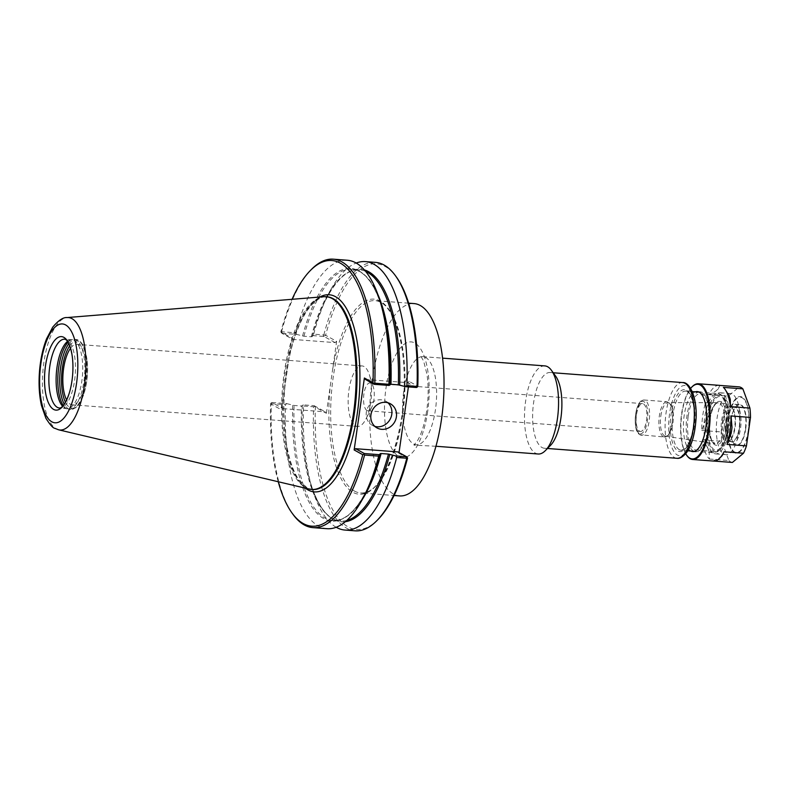 <?xml version="1.0" encoding="UTF-8"?>
<svg xmlns="http://www.w3.org/2000/svg" width="790" height="790" viewBox="0 0 790 790"><rect width="100%" height="100%" fill="white"/><g stroke="black" fill="none" stroke-linecap="round" stroke-linejoin="round"><path stroke-width="0.59" stroke-dasharray="3.95 2.96" d="M538.178 454.003A44.181 16.768 94.3 0 1 525.617 401.172A44.181 16.768 94.3 0 1 544.853 365.898M399.552 495.913A96.439 36.597 94.3 0 1 372.13 380.582A96.439 36.597 94.3 0 1 414.128 303.587M366.975 410.514A13.953 5.293 94.3 0 1 363.746 395.276A13.953 5.293 94.3 0 1 369.967 382.962A13.953 5.293 94.3 0 1 370.856 383.229A13.953 5.293 94.3 0 1 373.285 386.982A13.953 5.293 94.3 0 1 371.744 407.314A13.953 5.293 94.3 0 1 367.863 410.79A13.953 5.293 94.3 0 1 366.975 410.514M639.564 431.172A13.953 5.293 -85.7 0 0 640.453 431.439A13.953 5.293 -85.7 0 0 646.783 417.93A13.953 5.293 -85.7 0 0 642.566 403.621A13.953 5.293 -85.7 0 0 636.335 415.935A13.953 5.293 -85.7 0 0 639.564 431.172M660.815 416.103A16.837 6.389 94.3 0 1 667.965 402.653A16.837 6.389 94.3 0 1 673.327 414.553A16.837 6.389 94.3 0 1 672.942 422.798A16.837 6.389 94.3 0 1 672.507 425.267A16.837 6.389 94.3 0 1 665.427 436.218A16.837 6.389 94.3 0 1 664.538 435.912A16.837 6.389 94.3 0 1 660.815 416.103M550.531 445.363A37.969 14.408 94.3 0 1 544.379 448.246A37.969 14.408 94.3 0 1 533.586 402.841A37.969 14.408 94.3 0 1 550.117 372.525A37.969 14.408 94.3 0 1 555.755 376.307M364.052 366.53A30.336 11.514 -85.7 0 0 362.126 365.938A30.336 11.514 -85.7 0 0 348.597 392.729A30.336 11.514 -85.7 0 0 355.609 425.84A30.336 11.514 -85.7 0 0 357.544 426.432A30.336 11.514 -85.7 0 0 365.997 418.888A30.336 11.514 -85.7 0 0 369.345 374.677A30.336 11.514 -85.7 0 0 364.052 366.53M70.557 348.202A30.336 11.514 94.3 0 1 76.808 344.322A30.336 11.514 94.3 0 1 78.733 344.914A30.336 11.514 94.3 0 1 85.755 378.025A30.336 11.514 94.3 0 1 72.226 404.816A30.336 11.514 94.3 0 1 70.3 404.223A30.336 11.514 94.3 0 1 66.637 400.026M271.019 402.989L270.595 403.828L281.605 409.901L283.067 408.647L271.908 402.485L271.019 402.989L271.355 403.591A134.616 51.083 94.3 0 0 292.902 514.241M305.375 488.161A98.859 37.515 94.3 0 1 284.43 390.033L281.605 409.901M278.238 481.742A133.233 50.56 94.3 0 1 270.595 403.828M319.861 297.05A98.859 37.515 94.3 0 0 289.012 357.84A98.859 37.515 94.3 0 0 284.43 390.033L291.836 337.962L280.835 331.889A133.233 50.56 94.3 0 1 292.063 299.311M271.908 402.485L286.74 403.611L285.476 404.658L271.355 403.591M327.021 528.698A134.616 51.083 94.3 0 1 285.476 404.658M314.479 406.287L313.591 406.791L303.498 406.021L303.33 404.865L314.144 405.685L315.378 407.225L326.389 413.298L325.302 411.847L314.144 405.685M283.067 408.647L325.302 411.847M286.74 403.611L294.087 405.468L301.444 406.03L303.33 404.865M336.194 527.266A134.616 51.083 94.3 0 1 311.872 487.568A134.616 51.083 94.3 0 1 303.498 406.021M378.074 519.425A133.233 50.56 94.3 0 1 315.378 407.225M355.135 530.831A134.616 51.083 94.3 0 1 313.591 406.791M326.389 413.298L336.619 341.359L325.618 335.286A133.233 50.56 94.3 0 1 396.442 277.102M408.391 386.903L409.171 381.412L417.791 386.172M399.039 452.561L398.93 453.351L407.551 458.111M280.835 331.889L281.754 333.252L292.922 339.414L335.157 342.613L336.619 341.359M335.157 342.613L324.216 336.57L325.618 335.286M324.216 336.57L323.456 336.412L323.781 334.95L325.579 335.296M323.456 336.412L313.186 335.632L313.719 334.18L323.781 334.95M323.821 334.921A134.616 51.083 94.3 0 1 375.477 262.369M291.836 337.962L292.922 339.414M313.186 335.632L311.3 336.787L303.943 336.234L296.586 334.377L281.754 333.252M281.052 332.452L281.576 331.751L295.697 332.817L296.586 334.377M295.697 332.817A134.616 51.083 94.3 0 1 347.363 260.246M281.576 331.751A134.616 51.083 94.3 0 1 311.457 269.4M365.464 379.467L407.699 382.666L416.478 387.515M313.719 334.18A134.616 51.083 94.3 0 1 326.191 298.62A134.616 51.083 94.3 0 1 356.211 263.04M409.171 381.412L407.699 382.666M397.844 451.91L398.93 453.351M387.88 402.742A13.805 12.591 118.9 0 0 385.718 401.202A13.805 12.591 118.9 0 0 366.313 412.321A13.805 12.591 118.9 0 0 372.376 425.375A13.805 12.591 118.9 0 0 374.835 426.383M309.374 489.109A96.647 36.676 94.3 0 1 284.074 373.877A96.647 36.676 94.3 0 1 323.959 296.714M68.068 342.258A35.066 13.312 94.3 0 1 72.502 339.453A35.066 13.312 94.3 0 1 73.974 339.354A35.066 13.312 94.3 0 1 83.947 381.293A35.066 13.312 94.3 0 1 68.671 409.289A35.066 13.312 94.3 0 1 67.229 408.973A35.066 13.312 94.3 0 1 63.269 405.527M67.505 341.408A34.513 13.094 94.3 0 1 70.577 339.858A34.513 13.094 94.3 0 1 72.028 339.759A34.513 13.094 94.3 0 1 81.844 381.037A34.513 13.094 94.3 0 1 66.814 408.598A34.513 13.094 94.3 0 1 65.392 408.282A34.513 13.094 94.3 0 1 62.598 406.287M706.764 413.387L705.806 402.011A37.969 14.408 94.3 0 0 702.735 415.659A37.969 14.408 94.3 0 0 701.757 430.461L705.895 419.47L706.764 413.387A35.204 13.361 -85.7 0 0 705.895 419.47M718.051 389.243A35.204 13.361 -85.7 0 0 715.681 391.208L718.051 389.243L719.868 385.421M719.275 385.342A37.969 14.408 94.3 0 0 708.768 394.644L715.681 391.208M723.413 387.386L726 390.625M728.736 395.138L730.237 399.256M707.662 447.545L702.35 439.793A37.969 14.408 94.3 0 0 709.39 459.029L709.173 451.663L707.662 447.545A35.204 13.361 -85.7 0 0 709.173 451.663M722.228 455.583L719.848 457.558L712.945 460.985A37.969 14.408 94.3 0 0 713.538 461.064M719.848 457.558A35.204 13.361 -85.7 0 0 721.991 455.83M732.004 427.321L731.135 433.414M709.39 459.029L728.844 460.501L721.793 441.264L702.35 439.793M714.13 461.074L712.945 460.985M708.768 394.644L728.222 396.116L739.322 386.893M701.757 430.461L721.211 431.933L723.946 417.762L725.26 403.483L705.806 402.011M721.793 441.264A37.969 14.408 94.3 0 1 721.211 431.933M732.389 462.456A37.969 14.408 94.3 0 1 728.844 460.501M725.26 403.483A37.969 14.408 94.3 0 1 728.222 396.116M686.816 455.435A37.969 14.408 94.3 0 1 681.849 414.079A37.969 14.408 94.3 0 1 692.01 386.883M722.672 420.724A17.262 6.547 94.3 0 1 730.187 406.939A17.262 6.547 94.3 0 1 732.755 408.657A17.262 6.547 94.3 0 1 735.095 427.578A17.262 6.547 94.3 0 1 730.375 440.05A17.262 6.547 94.3 0 1 727.58 441.363A17.262 6.547 94.3 0 1 722.672 420.724M721.616 420.497A18.091 6.863 94.3 0 1 732.172 407.857A18.091 6.863 94.3 0 1 734.631 427.686A18.091 6.863 94.3 0 1 729.683 440.751A18.091 6.863 94.3 0 1 722.85 438.025A18.091 6.863 94.3 0 1 721.616 420.497M739.154 430.185A30.652 11.633 94.3 0 1 725.803 454.655A30.652 11.633 94.3 0 1 717.093 417.999A30.652 11.633 94.3 0 1 730.434 393.529A30.652 11.633 94.3 0 1 739.154 430.185M706.902 417.229A30.652 11.633 94.3 0 1 720.253 392.758A30.652 11.633 94.3 0 1 728.963 429.414A30.652 11.633 94.3 0 1 715.612 453.885A30.652 11.633 94.3 0 1 706.902 417.229M728.113 428.94A28.302 10.744 94.3 0 1 715.789 451.544A28.302 10.744 94.3 0 1 707.741 417.693A28.302 10.744 94.3 0 1 720.075 395.099A28.302 10.744 94.3 0 1 728.113 428.94M688.228 416.221A28.302 10.744 94.3 0 1 700.552 393.618A28.302 10.744 94.3 0 1 708.6 427.469A28.302 10.744 94.3 0 1 696.267 450.063A28.302 10.744 94.3 0 1 688.228 416.221M693.679 451.248A30.099 11.425 94.3 0 1 686.974 415.817A30.099 11.425 94.3 0 1 698.163 392.057M698.666 391.909A30.099 11.425 94.3 0 1 700.078 391.781A30.099 11.425 94.3 0 1 708.64 427.775A30.099 11.425 94.3 0 1 695.536 451.811A30.099 11.425 94.3 0 1 694.153 451.475M690.875 451.041A30.099 11.425 94.3 0 1 684.17 415.599A30.099 11.425 94.3 0 1 695.368 391.84M685.69 453.727A37.416 14.2 94.3 0 1 681.543 414.148A37.416 14.2 94.3 0 1 690.638 388.404M745.711 428.95A20.57 7.801 94.3 0 1 733.703 443.328A20.57 7.801 94.3 0 1 730.908 420.774A20.57 7.801 94.3 0 1 736.537 405.912A20.57 7.801 94.3 0 1 744.308 409.022A20.57 7.801 94.3 0 1 745.711 428.95M730.75 420.813A20.293 7.703 94.3 0 1 736.31 406.149A20.293 7.703 94.3 0 1 739.588 404.608A20.293 7.703 94.3 0 1 745.365 428.881A20.293 7.703 94.3 0 1 736.527 445.086A20.293 7.703 94.3 0 1 733.505 443.062A20.293 7.703 94.3 0 1 730.75 420.813M725.911 420.448A20.293 7.703 94.3 0 1 734.749 404.243A20.293 7.703 94.3 0 1 740.516 428.516A20.293 7.703 94.3 0 1 731.688 444.721A20.293 7.703 94.3 0 1 725.911 420.448M739.529 427.963A17.538 6.656 94.3 0 1 729.288 440.218A17.538 6.656 94.3 0 1 726.909 420.991A17.538 6.656 94.3 0 1 731.708 408.331A17.538 6.656 94.3 0 1 738.334 410.978A17.538 6.656 94.3 0 1 739.529 427.963M726.751 421.031A17.262 6.547 94.3 0 1 731.471 408.558A17.262 6.547 94.3 0 1 734.265 407.255A17.262 6.547 94.3 0 1 739.173 427.894A17.262 6.547 94.3 0 1 731.659 441.669A17.262 6.547 94.3 0 1 729.091 439.951A17.262 6.547 94.3 0 1 726.751 421.031M403.68 391.929A44.181 16.768 -85.7 0 0 416.241 444.77A44.181 16.768 -85.7 0 0 435.478 409.487A44.181 16.768 -85.7 0 0 425.721 357.524A44.181 16.768 -85.7 0 0 422.917 356.655A44.181 16.768 -85.7 0 0 403.68 391.929M427.706 411.274A57.986 22.002 94.3 0 1 398.772 456.432A57.986 22.002 94.3 0 1 385.974 388.226A57.986 22.002 94.3 0 1 414.908 343.058A57.986 22.002 94.3 0 1 427.706 411.274M694.933 427.617A35.204 13.361 94.3 0 1 677.366 455.03A35.204 13.361 94.3 0 1 669.594 413.624A35.204 13.361 94.3 0 1 687.162 386.201A35.204 13.361 94.3 0 1 694.933 427.617M676.852 458.289A37.969 14.408 94.3 0 1 674.433 457.538A37.969 14.408 94.3 0 1 666.059 412.884A37.969 14.408 94.3 0 1 682.59 382.567M693.452 426.788A31.067 11.791 94.3 0 1 677.948 450.981A31.067 11.791 94.3 0 1 671.085 414.444A31.067 11.791 94.3 0 1 686.589 390.25A31.067 11.791 94.3 0 1 693.452 426.788M679.41 449.737A29.684 11.267 94.3 0 1 672.863 414.819A29.684 11.267 94.3 0 1 685.779 391.119A29.684 11.267 94.3 0 1 694.222 426.61A29.684 11.267 94.3 0 1 681.296 450.31A29.684 11.267 94.3 0 1 679.41 449.737M726.069 429.029A29.684 11.267 94.3 0 1 713.143 452.729A29.684 11.267 94.3 0 1 711.257 452.147A29.684 11.267 94.3 0 1 704.7 417.229A29.684 11.267 94.3 0 1 717.626 393.529A29.684 11.267 94.3 0 1 726.069 429.029M727.62 428.674A26.919 10.221 94.3 0 1 714.19 449.638A26.919 10.221 94.3 0 1 708.245 417.969A26.919 10.221 94.3 0 1 721.675 397.005A26.919 10.221 94.3 0 1 727.62 428.674M725.852 427.696A22.002 8.344 94.3 0 1 714.871 444.829A22.002 8.344 94.3 0 1 710.013 418.947A22.002 8.344 94.3 0 1 720.994 401.814A22.002 8.344 94.3 0 1 725.852 427.696M724.163 427.331A20.619 7.821 94.3 0 1 714.97 443.763A20.619 7.821 94.3 0 1 713.874 443.388A20.619 7.821 94.3 0 1 709.331 419.135A20.619 7.821 94.3 0 1 718.08 402.663A20.619 7.821 94.3 0 1 724.163 427.331M663.254 436.643A17.676 6.705 94.3 0 1 659.354 415.856A17.676 6.705 94.3 0 1 667.046 401.745A17.676 6.705 94.3 0 1 672.073 422.877A17.676 6.705 94.3 0 1 664.37 436.988A17.676 6.705 94.3 0 1 663.254 436.643M636.424 414.118A17.676 6.705 94.3 0 1 644.117 400.007A17.676 6.705 94.3 0 1 649.143 421.139A17.676 6.705 94.3 0 1 641.45 435.25A17.676 6.705 94.3 0 1 640.325 434.905A17.676 6.705 94.3 0 1 636.424 414.118M639.238 433.453A16.294 6.182 94.3 0 1 635.644 414.296A16.294 6.182 94.3 0 1 643.771 401.606A16.294 6.182 94.3 0 1 647.375 420.764A16.294 6.182 94.3 0 1 639.238 433.453M345.319 521.706A126.677 48.072 94.3 0 1 310.203 481.841A126.677 48.072 94.3 0 1 302.284 405.971M332.649 369.305A97.822 37.12 94.3 0 1 382.143 302.313A97.822 37.12 94.3 0 1 401.389 418.799A97.822 37.12 94.3 0 1 352.972 492.318A97.822 37.12 94.3 0 1 330.358 385.352M302.58 336.007A126.677 48.072 94.3 0 1 382.212 308.465C374.49 283.531 364.437 270.457 352.044 269.252A125.985 47.805 94.3 0 1 377.827 294.394M354.443 491.064A96.439 36.597 94.3 0 1 333.153 377.63A96.439 36.597 94.3 0 1 375.141 300.635A96.439 36.597 94.3 0 1 402.564 415.955A96.439 36.597 94.3 0 1 360.576 492.96A96.439 36.597 94.3 0 1 354.443 491.064M362.284 499.527A125.985 47.805 94.3 0 1 333.005 520.501C345.437 521.173 357.347 509.767 368.733 486.275A126.677 48.072 94.3 0 1 316.642 512.908A126.677 48.072 94.3 0 1 292.725 405.24M303.943 336.234A125.985 47.805 94.3 0 1 352.044 269.252L359.401 269.805A125.985 47.805 94.3 0 1 365.661 271.404M346.79 520.422A125.985 47.805 94.3 0 1 340.362 521.054L333.005 520.501A125.985 47.805 94.3 0 1 294.087 405.468M311.3 336.787A125.985 47.805 94.3 0 1 359.401 269.805C346.968 269.133 335.059 280.539 323.673 304.031A126.677 48.072 94.3 0 1 364.397 269.913M311.872 487.568L310.203 481.841C317.916 506.775 327.969 519.85 340.362 521.054A125.985 47.805 94.3 0 1 301.444 406.03M312.139 336.728A126.677 48.072 94.3 0 1 323.673 304.031L326.191 298.62M58.638 429.809A56.386 21.399 94.3 0 1 56.327 428.901A56.386 21.399 94.3 0 1 43.875 362.58A56.386 21.399 94.3 0 1 67.15 317.56M312.455 489.514A96.647 36.676 94.3 0 1 306.313 487.628A96.647 36.676 94.3 0 1 284.983 373.947A96.647 36.676 94.3 0 1 327.06 296.783C324.236 295.766 312.248 298.284 301.405 320.691C295.381 333.084 290.779 348.202 287.609 366.037C282.8 394.743 282.593 421.653 286.977 446.775C289.742 461.4 293.781 472.529 299.094 480.162L307.073 487.855L312.455 489.514M69.747 345.803A33.684 12.778 94.3 0 1 83.681 347.096A33.684 12.778 94.3 0 1 86.643 381.254A33.684 12.778 94.3 0 1 69.826 407.502A33.684 12.778 94.3 0 1 65.471 402.278M68.858 343.739A35.066 13.312 94.3 0 1 75.889 339.503A35.066 13.312 94.3 0 1 85.863 381.442A35.066 13.312 94.3 0 1 70.596 409.437A35.066 13.312 94.3 0 1 68.365 408.746A35.066 13.312 94.3 0 1 64.276 404.194M72.028 339.759L64.77 339.216A34.513 13.094 94.3 0 1 74.586 380.484A34.513 13.094 94.3 0 1 59.556 408.045L66.814 408.598M748.436 430.501A28.381 10.764 94.3 0 1 734.275 452.601A28.381 10.764 94.3 0 1 728.015 419.223A28.381 10.764 94.3 0 1 742.175 397.113A28.381 10.764 94.3 0 1 748.436 430.501M748.268 430.362A27.66 10.497 94.3 0 1 734.463 451.91A27.66 10.497 94.3 0 1 728.36 419.372A27.66 10.497 94.3 0 1 742.165 397.824A27.66 10.497 94.3 0 1 748.268 430.362M435.932 446.261L413.93 445.145L417.614 440.494C420.961 434.856 423.707 426.699 425.83 416.024C428.476 401.3 428.851 387.337 426.946 374.154L423.628 361.07L420.695 355.935L422.917 356.655L442.617 358.147M367.863 410.79L640.453 431.439M369.967 382.962L642.566 403.621M692.277 391.603L685.779 391.119C686.569 389.342 694.045 396.718 694.104 412.903C694.045 429.957 690.944 441.916 684.782 448.799L681.296 450.31L687.784 450.804M694.647 451.327L713.143 452.729L717.113 451.831C719.512 450.813 723.788 446.696 726.909 433.868C728.597 425.928 728.963 418.117 728.024 410.445L725.032 399.631C722.801 395.602 720.332 393.568 717.626 393.529L699.13 392.126M665.427 436.218L714.97 443.763L711.523 439.655C709.361 433.611 708.986 426.106 710.417 417.12C712.521 406.82 715.483 403.937 716.194 403.512L718.08 402.663L667.965 402.653M673.327 414.553C672.241 407.334 671.352 403.888 670.67 404.213L667.046 401.745L644.117 400.007C643.969 400.629 639.416 397.518 635.95 411.847C633.284 432.288 639.238 434.095 639.851 434.757L664.37 436.988L667.906 435.537L669.584 433.394L672.507 425.267M544.379 448.246L547.46 448.483M550.117 372.525L553.198 372.762M373.285 386.982L369.345 374.677M371.744 407.314L365.997 418.888M362.126 365.938L76.808 344.322M357.544 426.432L72.226 404.816M372.376 425.375L376.998 427.923M385.718 401.202L390.339 403.749M408.657 303.172L375.141 300.635C389.263 300.714 402.436 329.776 403.957 369.147C408.114 429.326 382.558 497.789 360.576 492.96L394.082 495.498M73.974 339.354L75.889 339.503C78.338 339.374 80.827 341.478 83.355 345.803L86.999 358.867C88.144 368.219 87.69 377.748 85.636 387.456C84.026 394.654 81.785 400.293 78.882 404.371L75.593 407.818L70.596 409.437L68.671 409.289M65.392 408.282L67.229 408.973M70.577 339.858L72.502 339.453M732.755 408.657L732.172 407.857M730.375 440.05L729.683 440.751M715.612 453.885L725.803 454.655M720.253 392.758L730.434 393.529M696.267 450.063L715.789 451.544M700.552 393.618L720.075 395.099M692.731 451.594L695.536 451.811M697.284 391.573L700.078 391.781M731.688 444.721L736.527 445.086M734.749 404.243L739.588 404.608M727.58 441.363L731.659 441.669M730.187 406.939L734.265 407.255"/><path stroke-width="1.19" d="M442.617 358.147L544.853 365.898A44.181 16.768 94.3 0 1 551.42 370.293A44.181 16.768 94.3 0 1 557.424 418.73A44.181 16.768 94.3 0 1 545.327 450.656A44.181 16.768 94.3 0 1 538.178 454.003L435.932 446.261M408.657 303.172L414.128 303.587A96.439 36.597 94.3 0 1 441.551 418.907A96.439 36.597 94.3 0 1 399.552 495.913L394.082 495.498M551.42 370.293L555.755 376.307A37.969 14.408 94.3 0 1 560.92 417.93A37.969 14.408 94.3 0 1 550.531 445.363L545.327 450.656M66.637 400.026A30.336 11.514 94.3 0 1 70.557 348.202M292.063 299.311A133.233 50.56 94.3 0 1 310.302 270.575A133.233 50.56 94.3 0 1 372.999 382.775L364.387 378.015L354.147 449.954L362.768 454.714A133.233 50.56 94.3 0 1 291.945 512.898A133.233 50.56 94.3 0 1 278.238 481.742M362.768 454.714L363.864 454.26L364.565 455.05A134.616 51.083 94.3 0 1 312.899 527.631A134.616 51.083 94.3 0 1 292.902 514.241L291.945 512.898M364.565 455.05L378.687 456.126A134.616 51.083 94.3 0 1 366.214 491.686A134.616 51.083 94.3 0 1 327.021 528.698L312.899 527.631M395.82 455.929L388.463 454.072L381.116 453.519L379.22 454.675L364.387 453.549L355.609 448.7L397.844 451.91L406.623 456.748L395.82 455.929L396.708 457.489A134.616 51.083 94.3 0 1 345.042 530.06A134.616 51.083 94.3 0 1 336.194 527.266M396.708 457.489L406.801 458.249L407.334 457.548L407.551 458.111A133.233 50.56 94.3 0 1 378.074 519.425L376.919 520.6A134.616 51.083 94.3 0 1 355.135 530.831L345.042 530.06M406.801 458.249A134.616 51.083 94.3 0 1 376.919 520.6M356.211 263.04A134.616 51.083 94.3 0 1 365.385 261.609L375.477 262.369A134.616 51.083 94.3 0 1 395.474 275.759L396.442 277.102A133.233 50.56 94.3 0 1 417.791 386.172L417.367 387.011L417.031 386.409L406.929 385.648L405.675 386.695L416.478 387.515L417.367 387.011M408.391 386.903L399.039 452.561M395.474 275.759A134.616 51.083 94.3 0 1 417.031 386.409M310.302 270.575L311.457 269.4A134.616 51.083 94.3 0 1 333.242 259.169L347.363 260.246A134.616 51.083 94.3 0 1 380.533 302.738A134.616 51.083 94.3 0 1 388.917 384.286L374.796 383.209L373.907 383.713L372.999 382.775M364.387 378.015L365.464 379.467L374.243 384.315L389.075 385.441L388.917 384.286M389.075 385.441L390.971 384.276L398.318 384.839L405.675 386.695M374.243 384.315L373.907 383.713M333.242 259.169A134.616 51.083 94.3 0 1 374.796 383.209M365.385 261.609A134.616 51.083 94.3 0 1 406.929 385.648M406.623 456.748L407.334 457.548M378.687 456.126L379.22 454.675M364.387 453.549L363.864 454.26M354.147 449.954L355.609 448.7M374.835 426.383A13.805 12.591 118.9 0 0 391.781 414.256A13.805 12.591 118.9 0 0 387.88 402.742M370.935 414.869A13.805 12.591 -61.1 0 1 390.339 403.749A13.805 12.591 -61.1 0 1 396.402 416.804A13.805 12.591 -61.1 0 1 376.998 427.923A13.805 12.591 -61.1 0 1 370.935 414.869M67.15 317.56L323.959 296.714A96.647 36.676 94.3 0 1 326.161 296.714A96.647 36.676 94.3 0 1 353.634 412.281A96.647 36.676 94.3 0 1 311.556 489.445A96.647 36.676 94.3 0 1 309.374 489.109L58.638 429.809L54.856 428.338C53.039 428.16 50.047 424.783 45.859 418.196L41.465 405.507C39.194 395.247 38.532 383.861 39.5 371.349C40.507 359.154 42.867 348.291 46.59 338.772L52.683 327.228C58.411 320.375 63.23 317.155 67.15 317.56A56.386 21.399 94.3 0 1 84.461 384.987A56.386 21.399 94.3 0 1 58.638 429.809M63.269 405.527A35.066 13.312 94.3 0 1 58.707 367.35A35.066 13.312 94.3 0 1 68.068 342.258M62.598 406.287A34.513 13.094 94.3 0 1 56.998 367.32A34.513 13.094 94.3 0 1 67.505 341.408M71.989 380.691A36.854 13.983 94.3 0 1 69.046 393.805A36.854 13.983 94.3 0 1 53.592 409.398A36.854 13.983 94.3 0 1 48.694 352.014A36.854 13.983 94.3 0 1 72.008 354.72A36.854 13.983 94.3 0 1 71.989 380.691M692.01 386.883A37.969 14.408 94.3 0 1 692.238 386.646A37.969 14.408 94.3 0 1 698.38 383.762L719.275 385.342A37.969 14.408 94.3 0 1 719.868 385.421L739.322 386.893A37.969 14.408 94.3 0 1 742.867 388.858L749.917 408.094L730.464 406.613L730.237 399.256A35.204 13.361 -85.7 0 0 728.736 395.138L724.914 389.124A37.969 14.408 94.3 0 1 730.464 406.613M742.867 388.858L723.413 387.386A37.969 14.408 94.3 0 1 724.914 389.124M719.68 458.18L721.991 455.83A35.204 13.361 -85.7 0 0 722.228 455.583L724.035 451.771A37.969 14.408 94.3 0 1 719.68 458.18A37.969 14.408 94.3 0 1 713.538 461.064L692.642 459.484A37.969 14.408 94.3 0 1 687.004 455.702A37.969 14.408 94.3 0 1 686.816 455.435M731.135 433.414L726.998 444.395A37.969 14.408 94.3 0 0 731.046 415.945L732.004 427.321A35.204 13.361 -85.7 0 1 731.135 433.414M724.035 451.771L743.489 453.243L732.389 462.456L714.13 461.074M731.046 415.945L750.5 417.426L746.451 445.876A37.969 14.408 94.3 0 1 743.489 453.243M746.451 445.876L726.998 444.395M749.917 408.094A37.969 14.408 94.3 0 1 750.5 417.426M698.38 383.762A37.969 14.408 94.3 0 1 709.183 429.168A37.969 14.408 94.3 0 1 692.642 459.484M698.163 392.057A30.099 11.425 94.3 0 1 698.666 391.909M695.368 391.84A30.099 11.425 94.3 0 1 697.284 391.573A30.099 11.425 94.3 0 1 705.835 427.568A30.099 11.425 94.3 0 1 692.731 451.594A30.099 11.425 94.3 0 1 690.875 451.041M690.638 388.404A37.416 14.2 94.3 0 1 691.773 387.12A37.416 14.2 94.3 0 1 705.914 392.768A37.416 14.2 94.3 0 1 708.472 429.019A37.416 14.2 94.3 0 1 686.619 455.168A37.416 14.2 94.3 0 1 685.69 453.727M682.59 382.567A37.969 14.408 94.3 0 1 693.383 427.973A37.969 14.408 94.3 0 1 676.852 458.289C679.736 458.822 682.975 456.946 686.54 452.65C691.596 445.313 694.687 434.954 695.802 421.554C697.985 400.688 690.588 381.708 682.59 382.567L553.198 372.762M319.861 297.05A98.859 37.515 94.3 0 1 359.46 392.383A98.859 37.515 94.3 0 1 308.051 489.938A98.859 37.515 94.3 0 1 305.375 488.161M389.826 454.299A126.677 48.072 94.3 0 1 345.319 521.706M380.533 302.738L382.212 308.465A126.677 48.072 94.3 0 1 390.122 384.335M380.267 453.579A126.677 48.072 94.3 0 1 368.733 486.275L366.214 491.686M377.827 294.394A125.985 47.805 94.3 0 1 390.971 384.276M381.116 453.519A125.985 47.805 94.3 0 1 362.284 499.527M365.661 271.404A125.985 47.805 94.3 0 1 398.318 384.839M388.463 454.072A125.985 47.805 94.3 0 1 346.79 520.422M364.397 269.913A126.677 48.072 94.3 0 1 399.681 385.066M326.161 296.714L327.06 296.783A96.647 36.676 94.3 0 1 354.542 412.35A96.647 36.676 94.3 0 1 312.455 489.514L311.556 489.445M65.471 402.278A33.684 12.778 94.3 0 1 69.747 345.803M64.276 404.194A35.066 13.312 94.3 0 1 60.623 367.498A35.066 13.312 94.3 0 1 68.858 343.739M69.046 393.805C63.398 409.783 59.309 407.838 59.556 408.045A34.513 13.094 94.3 0 1 57.354 407.373A34.513 13.094 94.3 0 1 49.74 366.767A34.513 13.094 94.3 0 1 64.77 339.216C64.504 339.384 68.829 338.071 72.008 354.72M76.561 383.219A49.553 18.802 94.3 0 1 51.824 421.811A49.553 18.802 94.3 0 1 40.892 363.519A49.553 18.802 94.3 0 1 65.619 324.927A49.553 18.802 94.3 0 1 76.561 383.219M687.784 450.804L694.647 451.327M692.277 391.603L699.13 392.126M547.46 448.483L676.852 458.289M686.619 455.168L687.004 455.702"/></g></svg>
